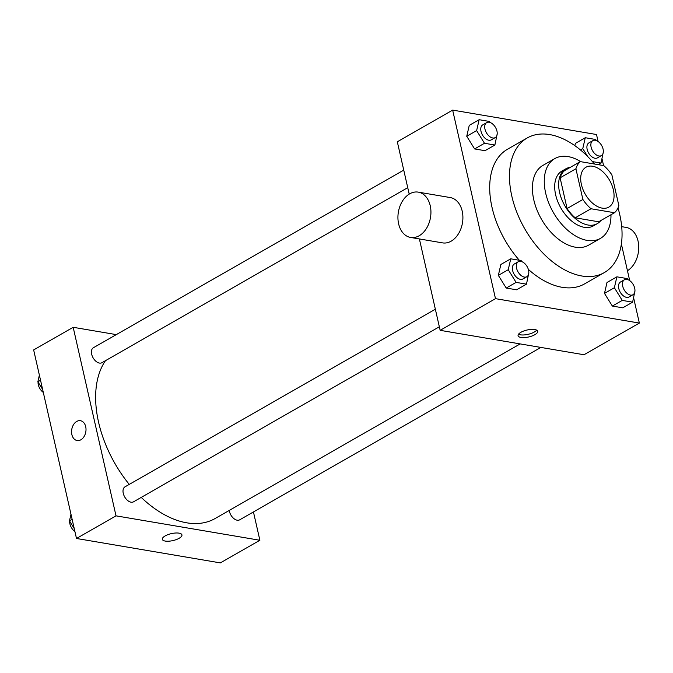 <?xml version="1.0" encoding="UTF-8"?>
<svg xmlns="http://www.w3.org/2000/svg" width="673" height="673" viewBox="0 0 673 673"><rect width="100%" height="100%" fill="white"/><g stroke="black" fill="none" stroke-linecap="round" stroke-linejoin="round"><path stroke-width="1.01" d="M613.372 189.895A22.983 14.007 -119.8 0 1 608.804 207.124A22.983 14.007 -119.8 0 1 585.224 194.144A22.983 14.007 -119.8 0 1 585.973 167.232A22.983 14.007 -119.8 0 1 613.372 189.895M603.757 165.6L580.311 161.621A30.865 18.819 -119.8 0 0 575.911 168.763L582.894 199.494A30.865 18.819 -119.8 0 0 591.02 208.756L614.466 212.744A30.865 18.819 -119.8 0 0 618.857 205.602L611.875 174.862A30.865 18.819 -119.8 0 0 603.757 165.6M591.02 208.756L575.205 217.808L598.659 221.787L614.466 212.744M575.205 217.808A30.865 18.819 -119.8 0 1 567.087 208.546L582.894 199.494M580.311 161.621L564.496 170.673A30.865 18.819 -119.8 0 0 560.104 177.815L567.087 208.546M570.376 167.308A31.597 19.265 60.2 0 0 565.875 168.805A31.597 19.265 60.2 0 0 561.694 199.233A31.597 19.265 60.2 0 0 588.118 225.034A31.597 19.265 60.2 0 0 597.271 223.655A31.597 19.265 60.2 0 0 600.846 220.534M597.271 223.655L593.317 225.918A31.597 19.265 -119.8 0 1 584.164 227.297A31.597 19.265 -119.8 0 1 557.74 201.496A31.597 19.265 -119.8 0 1 561.921 171.068L565.875 168.805M560.104 177.815L575.911 168.763M580.824 161.713A45.966 28.022 60.2 0 0 554.788 158.601A45.966 28.022 60.2 0 0 548.705 202.859A45.966 28.022 60.2 0 0 587.142 240.396A45.966 28.022 60.2 0 0 600.451 238.385A45.966 28.022 60.2 0 0 610.966 214.737M554.788 158.601L542.934 165.39A45.966 28.022 60.2 0 0 536.844 209.639A45.966 28.022 60.2 0 0 575.28 247.184A45.966 28.022 60.2 0 0 588.597 245.174L600.451 238.385M594.495 164.027A77.563 47.287 60.2 0 0 527.237 137.965A77.563 47.287 60.2 0 0 516.965 212.643A77.563 47.287 60.2 0 0 581.825 275.989A77.563 47.287 60.2 0 0 604.295 272.599A77.563 47.287 60.2 0 0 618.007 207.907M604.295 272.599L584.526 283.913A77.563 47.287 -119.8 0 1 562.064 287.295A77.563 47.287 -119.8 0 1 528.33 269.36M519.354 260.283A77.563 47.287 -119.8 0 1 507.467 149.271L527.237 137.965M521.785 261.637L521.129 260.577L510.748 258.819L500.863 264.472L498.348 275.375L506.222 288.044L516.603 289.802L526.479 284.149L528.81 272.935M490.18 122.528L489.523 121.468L479.142 119.71L469.258 125.363L466.742 136.266L474.616 148.935L484.997 150.693L494.882 145.04L497.204 133.826M598.095 141.49L596.514 134.524L452.651 110.111L495.488 298.661L639.35 323.074L633.621 297.845M629.701 280.599L621.372 243.963M603.563 165.566L602.015 158.735M627.926 279.648L627.27 278.597L616.889 276.83L607.004 282.492L604.489 293.394L612.354 306.055L622.744 307.822L632.62 302.16L634.942 290.955M575.398 143.383L574.868 145.671L575.398 143.383L585.283 137.721L582.768 148.624L587.689 156.548M419.388 238.949L440.15 330.334L584.013 354.747L639.35 323.074M440.15 330.334L495.488 298.661M534.884 334.683A10.053 3.567 -12.8 0 1 524.519 337.585A10.053 3.567 -12.8 0 1 518.084 335.718A10.053 3.567 -12.8 0 1 527.102 330.014A10.053 3.567 -12.8 0 1 537.693 331.267A10.053 3.567 -12.8 0 1 534.884 334.683M452.651 110.111L397.314 141.784L409.201 194.118M418.278 192.133L450.245 197.559A22.983 16.287 99.6 0 1 462.208 211.171A22.983 16.287 99.6 0 1 458.406 233.876A22.983 16.287 99.6 0 1 442.556 242.877L410.58 237.451A22.983 16.287 99.6 0 1 398.374 212.071A22.983 16.287 99.6 0 1 418.278 192.133A22.983 16.287 99.6 0 1 430.24 205.745A22.983 16.287 99.6 0 1 426.438 228.45A22.983 16.287 99.6 0 1 410.58 237.451M627.455 270.739A22.983 16.287 -80.4 0 0 638.727 246.453A22.983 16.287 -80.4 0 0 626.075 227.407L621.692 226.666M536.667 330.115A10.053 3.567 -12.8 0 1 534.286 332.041A10.053 3.567 -12.8 0 1 518.521 334.237M520.17 343.911L215.049 518.555A97.669 59.544 -119.8 0 1 141.229 497.414M129.258 484.4A97.669 59.544 -119.8 0 1 105.493 360.661M439.343 326.784L133.54 501.814A8.614 5.258 -119.8 0 1 124.698 496.943A8.614 5.258 -119.8 0 1 124.985 486.848L435.347 309.21M540.882 347.428L239.681 519.825A8.614 5.258 -119.8 0 1 233.422 518.202A8.614 5.258 -119.8 0 1 229.241 510.428M407.737 187.674L101.934 362.705A8.614 5.258 -119.8 0 1 93.101 357.834A8.614 5.258 -119.8 0 1 93.379 347.739L403.741 170.101M116.303 334.616L73.18 327.297L116.017 515.846L259.879 540.268L253.443 511.951M73.18 327.297L33.65 349.926L76.486 538.476L116.017 515.846M76.486 538.476L220.349 562.889L259.879 540.268M179.127 538.299A10.053 3.567 -12.8 0 1 168.763 541.201A10.053 3.567 -12.8 0 1 162.328 539.334A10.053 3.567 -12.8 0 1 171.346 533.63A10.053 3.567 -12.8 0 1 181.937 534.884A10.053 3.567 -12.8 0 1 179.127 538.299M85.707 426.665A10.053 7.125 99.6 0 1 84.041 436.6A10.053 7.125 99.6 0 1 77.101 440.537A10.053 7.125 99.6 0 1 71.759 429.433A10.053 7.125 99.6 0 1 80.466 420.709A10.053 7.125 99.6 0 1 85.707 426.665M77.109 440.537A10.053 7.125 99.6 0 1 71.767 429.433A10.053 7.125 99.6 0 1 80.474 420.709M181.937 534.875A10.053 3.567 -12.8 0 1 179.127 538.291A10.053 3.567 -12.8 0 1 168.772 541.201A10.053 3.567 -12.8 0 1 162.328 539.334M39.379 375.155L37.865 381.742L42.618 389.389M37.865 381.742L40.531 380.211M43.299 392.401A8.614 5.258 -119.8 0 1 38.058 382.045M70.985 514.265L69.47 520.852L74.223 528.498M69.47 520.852L72.137 519.32M74.905 531.51A8.614 5.258 -119.8 0 1 69.656 521.154M592.408 161.596L601.014 163.051L603.345 151.846M596.32 140.539L595.664 139.488L585.283 137.721M601.384 155.606L597.431 157.869A8.614 5.258 -119.8 0 1 588.589 152.998A8.614 5.258 -119.8 0 1 588.867 142.912L592.82 140.649A8.614 5.258 -119.8 0 1 603.092 149.145A8.614 5.258 -119.8 0 1 601.384 155.606A8.614 5.258 -119.8 0 1 592.543 150.735A8.614 5.258 -119.8 0 1 592.82 140.649M580.463 149.944L582.768 148.624M598.213 164.658L601.014 163.051M479.142 119.71L476.627 130.612L484.493 143.273L494.882 145.04M495.244 137.595L491.29 139.858A8.614 5.258 -119.8 0 1 482.448 134.987A8.614 5.258 -119.8 0 1 482.726 124.892L486.68 122.629A8.614 5.258 -119.8 0 1 496.96 131.126A8.614 5.258 -119.8 0 1 495.244 137.595A8.614 5.258 -119.8 0 1 486.402 132.724A8.614 5.258 -119.8 0 1 486.68 122.629M469.258 125.363L466.742 136.266L476.627 130.612M466.742 136.266L474.616 148.935L484.493 143.273M474.616 148.935L484.997 150.693M616.889 276.83L614.373 287.733L622.239 300.402L632.62 302.16M632.99 294.715L629.036 296.978A8.614 5.258 -119.8 0 1 620.195 292.107A8.614 5.258 -119.8 0 1 620.472 282.021L624.426 279.758A8.614 5.258 -119.8 0 1 634.698 288.254A8.614 5.258 -119.8 0 1 632.99 294.715A8.614 5.258 -119.8 0 1 624.149 289.844A8.614 5.258 -119.8 0 1 624.426 279.758M607.004 282.492L604.489 293.394L614.373 287.733M604.489 293.394L612.354 306.055L622.239 300.402M612.354 306.055L622.744 307.822M510.748 258.819L508.233 269.722L516.098 282.382L526.479 284.149M526.85 276.704L522.896 278.959A8.614 5.258 -119.8 0 1 514.054 274.096A8.614 5.258 -119.8 0 1 514.332 264.001L518.286 261.738A8.614 5.258 -119.8 0 1 528.566 270.235A8.614 5.258 -119.8 0 1 526.85 276.704A8.614 5.258 -119.8 0 1 518.008 271.833A8.614 5.258 -119.8 0 1 518.286 261.738M500.863 264.472L498.348 275.375L508.233 269.722M498.348 275.375L506.222 288.044L516.098 282.382M506.222 288.044L516.603 289.802"/></g></svg>
